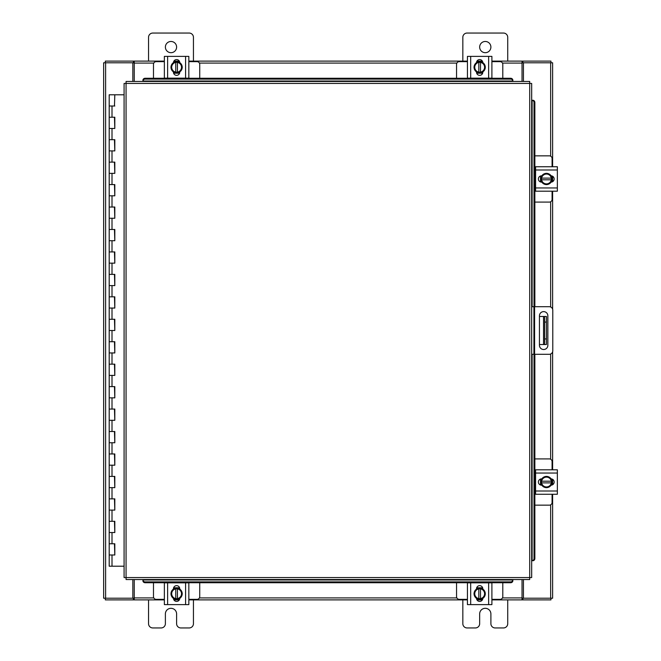 <?xml version="1.0" encoding="UTF-8"?>
<svg xmlns="http://www.w3.org/2000/svg" width="661" height="661" viewBox="0 0 661 661"><rect width="100%" height="100%" fill="white"/><g stroke="black" fill="none" stroke-linecap="round" stroke-linejoin="round"><path stroke-width="0.99" d="M109.371 543.763L114.816 543.763L109.371 543.763M114.469 554.992L109.197 554.992L114.816 554.992L114.469 543.763M109.371 521.314L114.816 521.314L109.371 521.314M114.469 532.543L109.197 532.543L114.816 532.543L114.469 521.314M109.371 498.865L114.816 498.865L109.371 498.865M114.469 510.094L109.197 510.094L114.816 510.094L114.469 498.865M109.371 476.416L114.816 476.416L109.371 476.416M114.469 487.644L109.197 487.644L114.816 487.644L114.469 476.416M109.371 453.967L114.816 453.967L109.371 453.967M114.469 465.195L109.197 465.195L114.816 465.195L114.469 453.967M109.371 431.517L114.816 431.517L109.371 431.517M114.469 442.746L109.197 442.746L114.816 442.746L114.469 431.517M109.371 409.068L114.816 409.068L109.371 409.068M114.469 420.297L109.197 420.297L114.816 420.297L114.469 409.068M109.371 386.619L114.816 386.619L109.371 386.619M114.469 397.848L109.197 397.848L114.816 397.848L114.469 386.619M109.371 364.17L114.816 364.17L109.371 364.17M114.469 375.398L109.197 375.398L114.816 375.398L114.469 364.17M109.371 341.72L114.816 341.72L109.371 341.72M114.469 352.949L109.197 352.949L114.816 352.949L114.469 341.72M109.371 319.28L114.816 319.28L109.371 319.28M114.469 330.5L109.197 330.5L114.816 330.5L114.469 319.28M109.371 296.83L114.816 296.83L109.371 296.83M114.469 308.051L109.197 308.051L114.816 308.051L114.469 296.83M109.371 274.381L114.816 274.381L109.371 274.381M114.469 285.602L109.197 285.602L114.816 285.602L114.469 274.381M109.371 251.932L114.816 251.932L109.371 251.932M114.469 263.152L109.197 263.152L114.816 263.152L114.469 251.932M109.371 229.483L114.816 229.483L109.371 229.483M114.469 240.703L109.197 240.703L114.816 240.703L114.469 229.483M109.371 207.033L114.816 207.033L109.371 207.033M114.469 218.254L109.197 218.254L114.816 218.254L114.469 207.033M109.371 184.584L114.816 184.584L109.371 184.584M114.469 195.805L109.197 195.805L114.816 195.805L114.469 184.584M109.371 162.135L114.816 162.135L109.371 162.135M114.469 173.356L109.197 173.356L114.816 173.356L114.469 162.135M109.371 139.686L114.816 139.686L109.371 139.686M114.469 150.906L109.197 150.906L114.816 150.906L114.469 139.686M109.371 117.237L114.816 117.237L109.371 117.237M114.469 128.457L109.197 128.457L114.816 128.457L114.469 117.237M124.086 94.787L109.197 94.787L109.197 106.008L114.816 106.008L109.197 106.008L109.197 566.213L124.086 566.213M114.469 106.008L114.816 94.787M479.663 47.08A5.61 5.61 0 0 0 485.281 52.69A5.61 5.61 0 0 0 490.892 47.08A5.61 5.61 0 0 0 485.281 41.469A5.61 5.61 0 0 0 479.663 47.08M507.731 61.109L507.731 37.313A4.263 4.263 0 0 0 503.459 33.05L467.096 33.05A4.263 4.263 0 0 0 462.832 37.313L462.832 61.109M462.832 599.891L462.832 623.687A4.263 4.263 0 0 0 467.096 627.95L475.399 627.95A4.263 4.263 0 0 0 479.663 623.687L479.663 613.92A5.61 5.61 0 0 1 485.281 608.31A5.61 5.61 0 0 1 490.892 613.92L490.892 623.687A4.263 4.263 0 0 0 495.155 627.95L503.459 627.95A4.263 4.263 0 0 0 507.731 623.687L507.731 599.891M531.675 306.704L549.274 306.704A3.503 3.503 0 0 1 552.778 310.207L552.778 350.793A3.503 3.503 0 0 1 549.274 354.296L531.675 354.296M533.923 354.296L533.923 306.704M547.862 345.306L547.862 315.826A4.206 4.206 0 0 0 543.648 311.62A4.206 4.206 0 0 0 539.442 315.826L539.442 345.306A4.206 4.206 0 0 0 543.648 349.512A4.206 4.206 0 0 0 547.862 345.306M546.449 344.53L543.524 344.53L543.524 316.47L546.449 316.47L546.449 344.53M539.442 344.53L543.524 344.53M546.449 322.081L544.647 322.081L544.647 338.919L546.449 338.919M539.442 316.47L543.524 316.47M544.647 344.53L544.647 338.919M544.647 322.081L544.647 316.47M165.382 47.08A5.61 5.61 0 0 0 170.992 52.69A5.61 5.61 0 0 0 176.603 47.08A5.61 5.61 0 0 0 170.992 41.469A5.61 5.61 0 0 0 165.382 47.08M193.442 61.109L193.442 37.313A4.263 4.263 0 0 0 189.178 33.05L152.807 33.05A4.263 4.263 0 0 0 148.543 37.313L148.543 61.109M148.543 599.891L148.543 623.687A4.263 4.263 0 0 0 152.807 627.95L161.11 627.95A4.263 4.263 0 0 0 165.382 623.687L165.382 613.92A5.61 5.61 0 0 1 170.992 608.31A5.61 5.61 0 0 1 176.603 613.92L176.603 623.687A4.263 4.263 0 0 0 180.866 627.95L189.178 627.95A4.263 4.263 0 0 0 193.442 623.687L193.442 599.891M534.856 202.092L549.39 202.092A2.694 2.694 0 0 0 552.084 199.399L552.084 191.203M552.084 166.737L552.084 158.541A2.694 2.694 0 0 0 549.39 155.847L534.856 155.847M535.584 167.068L534.856 167.068M534.856 190.864L535.584 190.864M552.414 176.156L552.414 181.783M540.516 181.957L540.516 175.983M551.381 176.256A5.61 5.61 0 0 1 551.381 181.684M551.274 181.866A5.61 5.61 0 0 1 546.564 184.584M546.366 184.584A5.61 5.61 0 0 1 541.656 181.866M541.557 181.684A5.61 5.61 0 0 1 541.557 176.256M541.656 176.074A5.61 5.61 0 0 1 546.366 173.356M546.564 173.356A5.61 5.61 0 0 1 551.274 176.074M549.142 174.843A4.916 4.916 0 0 1 551.315 178.123L551.381 176.14A5.668 5.668 0 0 0 551.373 176.132L546.465 173.298L541.557 176.132A5.668 5.668 0 0 0 541.557 176.14L541.557 179.809L551.315 179.809A4.916 4.916 0 0 1 549.142 183.097L546.465 184.634L541.557 181.808L541.623 179.809A4.916 4.916 0 0 0 543.788 183.097M543.788 174.843A4.916 4.916 0 0 0 541.623 178.123L551.381 178.123L551.381 181.8A5.668 5.668 0 0 1 551.373 181.808L549.142 183.097M544.234 174.587A4.916 4.916 0 0 1 548.696 174.587M548.696 183.353A4.916 4.916 0 0 1 544.234 183.353M551.109 175.818A3.156 3.156 0 0 1 554.149 178.966A3.156 3.156 0 0 1 551.109 182.122M535.584 169.993L535.584 166.737L557.355 166.737L557.355 169.993L535.584 169.993L535.584 187.947L557.355 187.947L557.355 191.203L535.584 191.203L535.584 187.947M541.822 182.122L541.541 182.122A3.156 3.156 0 0 1 538.385 178.966A3.156 3.156 0 0 1 541.541 175.818L541.822 175.818M557.355 169.993L557.355 187.947M536.93 191.203L535.584 191.203M541.913 191.203L544.714 191.203M554.546 191.203L557.355 191.203M199.729 78.271L199.729 64.348A2.694 2.694 0 0 0 197.036 61.655L188.839 61.655M164.366 61.655L156.178 61.655A2.694 2.694 0 0 0 153.484 64.348L153.484 78.271M173.793 61.316L179.42 61.316M179.585 73.214L173.62 73.214M173.884 62.357A5.61 5.61 0 0 1 179.321 62.357M179.495 62.456A5.61 5.61 0 0 1 182.213 67.174M182.213 67.364A5.61 5.61 0 0 1 179.495 72.074M179.321 72.181A5.61 5.61 0 0 1 173.884 72.181M173.711 72.074A5.61 5.61 0 0 1 170.992 67.364M170.992 67.174A5.61 5.61 0 0 1 173.711 62.456M172.48 64.596A4.916 4.916 0 0 1 175.76 62.423L173.769 62.357A5.668 5.668 0 0 0 173.769 62.365L170.935 67.265L173.769 72.173A5.668 5.668 0 0 1 173.769 72.173L177.445 72.181L177.445 62.423A4.916 4.916 0 0 1 180.726 64.596L182.271 67.265L179.437 72.173L177.445 72.115A4.916 4.916 0 0 0 180.726 69.942M172.48 69.942A4.916 4.916 0 0 0 175.76 72.115L175.76 62.357L179.437 62.357A5.668 5.668 0 0 1 179.437 62.365L180.726 64.596M172.224 69.504A4.916 4.916 0 0 1 172.224 65.034M180.982 65.034A4.916 4.916 0 0 1 180.982 69.504M173.455 62.621A3.156 3.156 0 0 1 176.603 59.589A3.156 3.156 0 0 1 179.759 62.621M167.621 78.155L164.366 78.155L164.366 56.383L167.621 56.383L167.621 78.155L185.584 78.155L185.584 56.383L188.839 56.383L188.839 78.155L185.584 78.155M179.759 71.909L179.759 72.198A3.156 3.156 0 0 1 176.603 75.354A3.156 3.156 0 0 1 173.446 72.198L173.446 71.909M167.621 56.383L185.584 56.383M188.839 76.808L188.839 78.155M164.366 78.155L164.366 75.643M502.79 78.271L502.79 64.348A2.694 2.694 0 0 0 500.096 61.655L491.9 61.655M467.434 61.655L459.238 61.655A2.694 2.694 0 0 0 456.544 64.348L456.544 78.271M476.854 61.316L482.48 61.316M482.654 73.214L476.68 73.214M476.953 62.357A5.61 5.61 0 0 1 482.381 62.357M482.563 62.456A5.61 5.61 0 0 1 485.281 67.174M485.281 67.364A5.61 5.61 0 0 1 482.563 72.074M482.381 72.181A5.61 5.61 0 0 1 476.953 72.181M476.771 72.074A5.61 5.61 0 0 1 474.053 67.364M474.053 67.174A5.61 5.61 0 0 1 476.771 62.456M475.54 64.596A4.916 4.916 0 0 1 478.828 62.423L476.837 62.357A5.668 5.668 0 0 0 476.829 62.365L473.995 67.265L476.829 72.173A5.668 5.668 0 0 1 476.829 72.173L480.506 72.181L480.506 62.423A4.916 4.916 0 0 1 483.794 64.596L485.331 67.265L482.505 72.173L480.506 72.115A4.916 4.916 0 0 0 483.794 69.942M475.54 69.942A4.916 4.916 0 0 0 478.828 72.115L478.828 62.357L482.497 62.357A5.668 5.668 0 0 1 482.505 62.365L483.794 64.596M475.284 69.504A4.916 4.916 0 0 1 475.284 65.034M484.05 65.034A4.916 4.916 0 0 1 484.05 69.504M476.515 62.621A3.156 3.156 0 0 1 479.663 59.589A3.156 3.156 0 0 1 482.819 62.621M470.69 78.155L467.434 78.155L467.434 56.383L470.69 56.383L470.69 78.155L488.644 78.155L488.644 56.383L491.9 56.383L491.9 78.155L488.644 78.155M482.819 71.909L482.819 72.198A3.156 3.156 0 0 1 479.663 75.354A3.156 3.156 0 0 1 476.515 72.198L476.515 71.909M470.69 56.383L488.644 56.383M153.484 582.729L153.484 596.652A2.694 2.694 0 0 0 156.178 599.345L164.366 599.345M188.839 599.345L197.036 599.345A2.694 2.694 0 0 0 199.729 596.652L199.729 582.729M179.42 599.684L173.793 599.684M173.62 587.786L179.585 587.786M179.321 598.643A5.61 5.61 0 0 1 173.884 598.643M173.711 598.544A5.61 5.61 0 0 1 170.992 593.826M170.992 593.636A5.61 5.61 0 0 1 173.711 588.926M173.884 588.819A5.61 5.61 0 0 1 179.321 588.819M179.495 588.926A5.61 5.61 0 0 1 182.213 593.636M182.213 593.826A5.61 5.61 0 0 1 179.495 598.544M180.726 596.404A4.916 4.916 0 0 1 177.445 598.577L179.437 598.643A5.668 5.668 0 0 0 179.437 598.635L182.271 593.735L179.437 588.827A5.668 5.668 0 0 1 179.437 588.827L175.76 588.819L175.76 598.577A4.916 4.916 0 0 1 172.48 596.404L170.935 593.735L173.769 588.827L175.76 588.885A4.916 4.916 0 0 0 172.48 591.058M180.726 591.058A4.916 4.916 0 0 0 177.445 588.885L177.445 598.643L173.769 598.643A5.668 5.668 0 0 1 173.769 598.635L172.48 596.404M180.982 591.496A4.916 4.916 0 0 1 180.982 595.966M172.224 595.966A4.916 4.916 0 0 1 172.224 591.496M179.759 598.379A3.156 3.156 0 0 1 176.603 601.411A3.156 3.156 0 0 1 173.455 598.379M185.584 582.845L188.839 582.845L188.839 604.617L185.584 604.617L185.584 582.845L167.621 582.845L167.621 604.617L164.366 604.617L164.366 582.845L167.621 582.845M173.446 589.091L173.446 588.802A3.156 3.156 0 0 1 176.603 585.646A3.156 3.156 0 0 1 179.759 588.802L179.759 589.091M185.584 604.617L167.621 604.617M188.839 591.983L188.839 587.827M188.839 604.617L188.839 601.816M456.544 582.729L456.544 596.652A2.694 2.694 0 0 0 459.238 599.345L467.434 599.345M491.9 599.345L500.096 599.345A2.694 2.694 0 0 0 502.79 596.652L502.79 582.729M482.48 599.684L476.854 599.684M476.68 587.786L482.654 587.786M482.381 598.643A5.61 5.61 0 0 1 476.953 598.643M476.771 598.544A5.61 5.61 0 0 1 474.053 593.826M474.053 593.636A5.61 5.61 0 0 1 476.771 588.926M476.953 588.819A5.61 5.61 0 0 1 482.381 588.819M482.563 588.926A5.61 5.61 0 0 1 485.281 593.636M485.281 593.826A5.61 5.61 0 0 1 482.563 598.544M483.794 596.404A4.916 4.916 0 0 1 480.506 598.577L482.497 598.643A5.668 5.668 0 0 0 482.505 598.635L485.331 593.735L482.505 588.827A5.668 5.668 0 0 1 482.505 588.827L478.828 588.819L478.828 598.577A4.916 4.916 0 0 1 475.54 596.404L473.995 593.735L476.829 588.827L478.828 588.885A4.916 4.916 0 0 0 475.54 591.058M483.794 591.058A4.916 4.916 0 0 0 480.506 588.885L480.506 598.643L476.837 598.643A5.668 5.668 0 0 1 476.829 598.635L475.54 596.404M484.05 591.496A4.916 4.916 0 0 1 484.05 595.966M475.284 595.966A4.916 4.916 0 0 1 475.284 591.496M482.819 598.379A3.156 3.156 0 0 1 479.663 601.411A3.156 3.156 0 0 1 476.515 598.379M488.644 582.845L491.9 582.845L491.9 604.617L488.644 604.617L488.644 582.845L470.69 582.845L470.69 604.617L467.434 604.617L467.434 582.845L470.69 582.845M476.515 589.091L476.515 588.802A3.156 3.156 0 0 1 479.663 585.646A3.156 3.156 0 0 1 482.819 588.802L482.819 589.091M488.644 604.617L470.69 604.617M491.9 591.983L491.9 587.827M491.9 604.617L491.9 601.816M529.709 83.418L531.675 83.443L531.675 577.557L529.709 577.582L529.684 579.548L126.086 579.548L126.061 577.582L124.086 577.557L124.086 83.443L126.061 83.418L126.086 81.452L529.684 81.452L529.709 83.418L126.061 83.418L126.061 577.582L529.709 577.582L529.709 83.418M142.925 81.047L142.925 80.171A2.247 1.942 0 0 1 145.164 78.271L145.164 79.105A2.247 1.942 180 0 0 142.925 81.014L142.925 81.452L512.845 81.452L512.845 80.212L512.845 81.014A2.247 1.942 180 0 0 510.598 79.105L510.598 78.271A2.247 1.942 0 0 1 512.845 80.171L512.845 80.212M512.845 579.953L512.845 580.829A2.247 1.942 180 0 1 510.598 582.729L510.598 581.895A2.247 1.942 0 0 0 512.845 579.986L512.845 579.548L142.925 579.548L142.925 580.788L142.925 579.986A2.247 1.942 0 0 0 145.164 581.895L145.164 582.729A2.247 1.942 180 0 1 142.925 580.829L142.925 580.788M532.072 560.718L532.113 560.718A2.247 1.942 -90 0 0 534.022 558.471L534.856 558.471A2.247 1.942 90 0 1 532.948 560.718L532.915 560.718M534.856 102.529L534.022 102.529A2.247 1.942 -90 0 0 532.113 100.282L532.948 100.282A2.247 1.942 90 0 1 534.856 102.529L534.856 306.704M532.072 100.282L532.915 100.282M534.856 354.296L534.856 558.471M534.022 102.529L534.022 306.704M534.022 354.296L534.022 558.471M512.845 580.788L512.845 579.548M510.598 582.729L145.164 582.729M510.598 581.895L145.164 581.895M142.925 80.212L142.925 81.452M145.164 78.271L510.598 78.271M145.164 79.105L510.598 79.105M523.438 579.548L523.438 598.213L552.629 598.213L552.629 494.263M552.629 166.737L552.629 62.787L523.438 62.787L523.438 81.452M132.836 81.452L132.836 62.787L103.645 62.787L103.645 598.213L132.836 598.213L132.836 579.548M552.629 176.272L552.629 181.668M552.629 191.203L552.629 309.191M552.629 351.809L552.629 469.797M552.629 479.332L552.629 484.728M164.366 599.891L134.241 599.891L134.241 579.548M522.033 579.548L522.033 599.891L522.868 599.891L522.868 598.213L522.033 598.213M523.438 598.213L522.868 598.213M550.952 598.213L550.952 599.891L522.868 599.891M134.241 598.213L133.398 598.213L133.398 599.891L105.322 599.891L105.322 598.213M133.398 598.213L132.836 598.213M522.033 599.891L491.9 599.891M482.365 599.891L476.969 599.891M467.434 599.891L188.839 599.891M179.305 599.891L173.909 599.891M133.398 599.891L134.241 599.891M491.9 61.109L522.033 61.109L522.033 81.452M134.241 81.452L134.241 61.109L133.398 61.109L133.398 62.787L134.241 62.787M132.836 62.787L133.398 62.787M105.322 62.787L105.322 61.109L133.398 61.109M522.033 62.787L522.868 62.787L522.868 61.109L550.952 61.109L550.952 62.787M522.868 62.787L523.438 62.787M134.241 61.109L164.366 61.109M173.909 61.109L179.305 61.109M188.839 61.109L467.434 61.109M476.969 61.109L482.365 61.109M522.868 61.109L522.033 61.109M534.856 505.153L549.39 505.153A2.694 2.694 0 0 0 552.084 502.459L552.084 494.263M552.084 469.797L552.084 461.601A2.694 2.694 0 0 0 549.39 458.908L534.856 458.908M535.584 470.136L534.856 470.136M534.856 493.932L535.584 493.932M552.414 479.217L552.414 484.844M540.516 485.017L540.516 479.043M551.381 479.316A5.61 5.61 0 0 1 551.381 484.744M551.274 484.926A5.61 5.61 0 0 1 546.564 487.644M546.366 487.644A5.61 5.61 0 0 1 541.656 484.926M541.557 484.744A5.61 5.61 0 0 1 541.557 479.316M541.656 479.134A5.61 5.61 0 0 1 546.366 476.416M546.564 476.416A5.61 5.61 0 0 1 551.274 479.134M549.142 477.903A4.916 4.916 0 0 1 551.315 481.191L551.381 479.2A5.668 5.668 0 0 0 551.373 479.192L546.465 476.366L541.557 479.192A5.668 5.668 0 0 1 541.557 479.192L541.557 482.877L551.315 482.877A4.916 4.916 0 0 1 549.142 486.157L546.465 487.702L541.557 484.868A5.668 5.668 0 0 1 541.557 484.86L541.623 482.877A4.916 4.916 0 0 0 543.788 486.157M543.788 477.903A4.916 4.916 0 0 0 541.623 481.191L551.381 481.191L551.381 484.86A5.668 5.668 0 0 1 551.373 484.868L549.142 486.157M544.234 477.647A4.916 4.916 0 0 1 548.696 477.647M548.696 486.413A4.916 4.916 0 0 1 544.234 486.413M551.109 478.878A3.156 3.156 0 0 1 554.149 482.034A3.156 3.156 0 0 1 551.109 485.182M535.584 473.053L535.584 469.797L557.355 469.797L557.355 473.053L535.584 473.053L535.584 491.007L557.355 491.007L557.355 494.263L535.584 494.263L535.584 491.007M541.822 485.182L541.541 485.182A3.156 3.156 0 0 1 538.385 482.034A3.156 3.156 0 0 1 541.541 478.878L541.822 478.878M557.355 473.053L557.355 491.007M112.006 554.992L112.006 566.213M112.006 532.543L112.006 543.763M112.006 510.094L112.006 521.314M112.006 487.644L112.006 498.865M112.006 465.195L112.006 476.416M112.006 442.746L112.006 453.967M112.006 420.297L112.006 431.517M112.006 397.848L112.006 409.068M112.006 375.398L112.006 386.619M112.006 352.949L112.006 364.17M112.006 330.5L112.006 341.72M112.006 308.051L112.006 319.28M112.006 285.602L112.006 296.83M112.006 263.152L112.006 274.381M112.006 240.703L112.006 251.932M112.006 218.254L112.006 229.483M112.006 195.805L112.006 207.033M112.006 173.356L112.006 184.584M112.006 150.906L112.006 162.135M112.006 128.457L112.006 139.686M112.006 106.008L112.006 117.237M534.592 306.704L534.592 354.296M532.113 560.718L532.113 354.296M532.113 306.704L532.113 100.282M142.925 579.986L512.845 579.986M512.845 81.014L142.925 81.014M550.654 62.787L550.654 156.161M550.654 201.77L550.654 306.985M550.654 354.015L550.654 459.23M550.654 504.839L550.654 598.213M105.611 598.213L105.611 62.787M134.241 597.916L153.798 597.916M199.407 597.916L456.858 597.916M502.467 597.916L522.033 597.916M522.033 63.084L502.467 63.084M456.858 63.084L199.407 63.084M153.798 63.084L134.241 63.084M114.816 543.763L114.816 554.992M114.816 521.314L114.816 532.543M114.816 498.865L114.816 510.094M114.816 476.416L114.816 487.644M114.816 453.967L114.816 465.195M114.816 431.517L114.816 442.746M114.816 409.068L114.816 420.297M114.816 386.619L114.816 397.848M114.816 364.17L114.816 375.398M114.816 341.72L114.816 352.949M114.816 319.28L114.816 330.5M114.816 296.83L114.816 308.051M114.816 274.381L114.816 285.602M114.816 251.932L114.816 263.152M114.816 229.483L114.816 240.703M114.816 207.033L114.816 218.254M114.816 184.584L114.816 195.805M114.816 162.135L114.816 173.356M114.816 139.686L114.816 150.906M114.816 117.237L114.816 128.457"/></g></svg>
